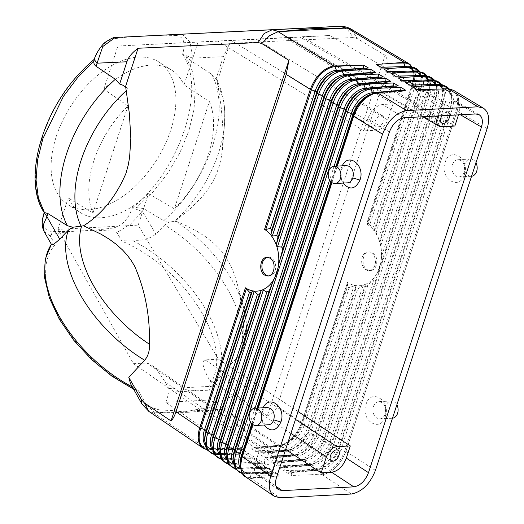 <?xml version="1.0" encoding="UTF-8"?>
<svg xmlns="http://www.w3.org/2000/svg" width="524" height="524" viewBox="0 0 524 524"><rect width="100%" height="100%" fill="white"/><g stroke="black" fill="none" stroke-linecap="round" stroke-linejoin="round"><path stroke-width="0.39" stroke-dasharray="2.62 1.97" d="M458.507 114.874L458.841 113.846C460.57 107.905 459.81 103.798 456.561 101.532L453.083 100.752L475.694 113.963M441.935 115.752A6.301 3.773 -57.5 0 1 446.985 112.084A6.301 3.773 -57.5 0 1 448.505 112.45A6.301 3.773 -57.5 0 1 449.769 115.339M453.083 100.752L442.616 101.302L437.822 115.968M454.858 126.029L302.093 36.752L117.9 46.014L285.456 37.859L392.987 103.935L382.52 104.486L404.109 117.756M285.456 37.859L330.015 35.501L442.616 101.302M298.045 411.556L218.41 359.195L138.198 225.13L148.475 193.69L174.354 208.814L209.397 101.597L184.029 84.921L198.131 41.769M218.41 359.195L205.028 359.903C201.308 361.318 202.762 367.946 209.397 379.795L213.235 386.201L213.628 389.915L210.347 399.956L285.652 449.468M148.475 193.69A84.587 50.69 -57.5 0 1 101.198 217.748A84.587 50.69 -57.5 0 1 80.729 212.796A84.587 50.69 -57.5 0 1 68.244 197.921L92.958 213.104A84.587 50.69 -57.5 0 1 127.987 105.927L103.785 89.185A84.587 50.69 -57.5 0 1 151.082 65.107A84.587 50.69 -57.5 0 1 171.551 70.065A84.587 50.69 -57.5 0 1 184.029 84.921M103.785 89.185L117.9 46.014M210.347 399.956L165.813 402.314L271.55 475.458L261.083 476.008L276.063 486.37M271.55 475.458L276.803 459.378C278.002 455.323 277.543 452.441 275.428 450.738L272.69 450.024L259.308 450.732L133.482 363.689L57.968 229.374L138.198 225.13M133.482 363.689L146.864 362.981L150.873 364.573C155.667 368.136 160.429 373.992 165.145 382.14L168.761 388.559L169.095 392.273L165.813 402.314M309.848 432.817A6.301 3.773 122.5 0 0 304.195 437.579A6.301 3.773 122.5 0 0 304.608 443.815A6.301 3.773 122.5 0 0 306.134 444.188A6.301 3.773 122.5 0 0 311.787 439.42A6.301 3.773 122.5 0 0 311.374 433.184A6.301 3.773 122.5 0 0 309.848 432.817M302.093 36.752L330.015 35.501M209.397 101.597A84.587 50.69 -57.5 0 1 174.354 208.814M138.441 57.064A84.587 50.69 -57.5 0 1 158.91 62.022A84.587 50.69 -57.5 0 1 164.51 145.731A84.587 50.69 -57.5 0 1 88.556 209.705A84.587 50.69 -57.5 0 1 68.087 204.753A84.587 50.69 -57.5 0 1 62.487 121.037A84.587 50.69 -57.5 0 1 138.441 57.064M416.528 106.438A6.301 3.773 -57.5 0 1 415.001 106.064A6.301 3.773 -57.5 0 1 414.589 99.835A6.301 3.773 -57.5 0 1 420.241 95.067A6.301 3.773 -57.5 0 1 421.768 95.44A6.301 3.773 -57.5 0 1 422.18 101.669A6.301 3.773 -57.5 0 1 416.528 106.438M57.968 229.374L68.244 197.921M187.088 390.969L186.904 391.33L187.088 390.969L195.852 390.498L195.825 390.858L195.865 390.511M187.075 390.963L195.852 390.498M322.312 474.783C332.812 472.406 340.692 464.552 345.951 451.223C340.705 464.578 332.819 472.432 322.306 474.783L351.408 494.021M453.509 90.292C458.86 94.104 460.098 100.929 457.229 110.774L345.951 451.223L457.563 109.699L458.769 102.39L458.539 98.63L457.491 94.962L456.122 92.637L454.02 90.626L451.426 89.375L448.426 88.929M487.124 128.649L456.07 110.289A24.739 14.633 120.9 0 0 447.083 88.838L447.489 88.759M375.42 470.421L344.812 450.692L456.07 110.289L452.212 109.162A22.054 13.048 120.9 0 0 444.201 90.043L447.083 88.838L435.922 89.041M321.946 474.823L321.238 473.866L322.306 474.783M425.37 75.397L424.656 75.436A24.739 14.633 120.9 0 1 433.649 96.881L381.61 256.098L380.889 245.363L379.514 241.237L427.833 93.41L428.652 95.283L434.782 97.359L436.132 99.75L442.256 101.826L443.605 104.217L449.73 106.293L450.555 108.167L339.342 448.413L340.98 449.474A22.054 12.812 -56.9 0 1 319.968 470.133L319.26 469.176L318.33 469.065L319.968 470.133L321.238 473.866L309.822 474.855L321.743 474.672M420.779 84.842L435.064 84.58L436.341 85.654L435.064 84.58A22.054 13.048 120.9 0 1 444.319 94.759A22.054 13.048 120.9 0 1 443.075 103.7L331.98 443.612A22.054 12.812 -56.9 0 1 314.911 463.255A22.054 12.812 -56.9 0 1 310.961 464.271L308.138 465.332L311.217 464.212L312.599 465.332L313.869 469.065L314.767 470.12L309.546 470.69L315.245 470.192L319.935 468.993L322.28 468.056L318.33 469.065A22.054 12.812 -56.9 0 0 322.28 468.056A22.054 12.812 -56.9 0 0 339.342 448.413L339.08 446.959A24.739 14.371 -56.9 0 1 319.935 468.993A24.739 14.371 -56.9 0 1 315.507 470.133L318.33 469.065L315.252 470.192L286.621 472.425L291.121 475.471L291.658 472.596L291.311 471.607L286.621 472.425M291.658 472.596L319.968 470.133L321.238 473.866A24.739 14.371 -56.9 0 0 344.812 450.692L340.98 449.474L452.212 109.162L450.555 108.167A22.054 13.048 120.9 0 0 451.793 99.233A22.054 13.048 120.9 0 0 442.538 89.047L443.815 90.121L447.083 88.838L448.072 88.936L447.083 88.838M441.267 85.366L440.776 84.593M440.356 84.351L440.016 84.292M428.121 89.309L442.538 89.047L443.815 90.121C448.446 89.925 451.105 92.964 451.793 99.233L451.649 96.783A24.739 14.633 120.9 0 1 450.26 106.811L339.08 446.959L337.443 445.891L448.596 105.822A24.739 14.633 120.9 0 0 439.61 84.371L436.721 85.569A22.054 13.048 120.9 0 1 444.738 104.695L333.611 444.68L331.98 443.612L331.712 442.164L442.78 102.344A24.739 14.633 120.9 0 0 444.175 92.316L444.319 94.759C443.631 88.49 440.972 85.458 436.348 85.654L439.61 84.371L428.573 84.574M433.793 80.899L433.315 80.146M405.425 82.373L408.674 85.969L409.316 86.074L409.997 85.209M279.508 467.605L284.015 470.657L284.558 467.768L312.599 465.332A22.054 12.812 -56.9 0 0 333.611 444.68L337.443 445.891A24.739 14.371 -56.9 0 1 313.869 469.065L302.584 470.048L314.361 469.851L312.599 465.332L311.223 464.205L283.392 466.629L279.508 467.605L307.876 465.391L306.501 464.264L306.979 465.037L276.908 465.843L277.451 462.947L277.104 461.958L272.395 462.79L300.507 460.596L299.139 459.463L297.868 455.736L299.59 460.223L269.801 461.028L270.345 458.127L269.998 457.138L269.179 456.98L265.282 457.969L269.801 461.028M432.863 79.877L432.51 79.825M311.217 464.212L314.911 463.255L312.573 464.199A24.739 14.371 -56.9 0 0 331.712 442.164L324.611 438.811L435.601 99.233A22.054 13.048 120.9 0 0 436.846 90.292C436.158 84.023 433.499 80.991 428.874 81.187L427.519 79.917L429.248 81.102L432.13 79.903L421.224 80.1M426.32 76.425L425.855 75.692M413.429 80.369L427.591 80.113A22.054 13.048 120.9 0 1 436.846 90.292L436.702 87.849A24.739 14.633 120.9 0 1 435.306 97.877L324.349 437.363L324.611 438.811A22.054 12.812 -56.9 0 1 307.549 458.454A22.054 12.812 -56.9 0 1 303.593 459.469L300.776 460.531L303.848 459.41L305.23 460.537A22.054 12.812 -56.9 0 0 326.249 439.878L437.265 100.228A22.054 13.048 120.9 0 0 429.248 81.102L432.13 79.903A24.739 14.633 120.9 0 1 441.123 101.348L330.074 441.097A24.739 14.371 -56.9 0 1 306.501 464.264L295.346 465.233M429.248 81.102L401.921 81.678L398.201 77.893M402.098 81.6L402.779 80.735M277.451 462.947L305.23 460.537L306.501 464.264L304.523 459.581L276.286 461.801M381.61 256.098L380.928 262.131L377.686 272.035A32.396 24.183 86.3 0 1 364.645 284.611L365.3 284.728L365.333 286.877L317.243 434.01L324.349 437.363A24.739 14.371 -56.9 0 1 305.204 459.397A24.739 14.371 -56.9 0 1 300.776 460.531L289.713 461.493M272.395 462.79L276.908 465.843M379.514 241.237L379.127 240.293A32.396 24.183 86.3 0 1 380.928 262.131A32.396 24.183 86.3 0 1 377.686 272.035L374.752 277.078L322.712 436.296A24.739 14.371 -56.9 0 1 299.139 459.463M365.333 286.877L367.783 285.475L374.752 277.078M367.783 285.475L318.88 435.077A22.054 12.812 -56.9 0 1 297.868 455.736L296.23 454.668L293.158 455.795L296.23 454.668A22.054 12.812 -56.9 0 0 300.18 453.66A22.054 12.812 -56.9 0 0 317.243 434.01L316.981 432.562L315.343 431.494L363.053 285.521L364.645 284.611A32.396 24.183 86.3 0 1 355.41 285.521A32.396 24.183 86.3 0 1 347.818 282.613A32.396 24.183 86.3 0 1 347.517 282.423L301.752 422.423C296.617 435.555 288.848 443.396 278.46 445.944L251.055 448.328L255.588 451.4L256.138 448.485L255.784 447.496L251.055 448.328M380.038 241.898L428.128 94.765A22.054 13.048 120.9 0 0 429.372 85.825C428.684 79.556 426.025 76.524 421.401 76.72L420.045 75.449L421.774 76.635L424.787 75.391M406.08 75.901L420.117 75.646A22.054 13.048 120.9 0 1 429.372 85.825L429.228 83.382A24.739 14.633 120.9 0 1 427.833 93.41L426.176 92.414A24.739 14.633 120.9 0 0 417.183 70.969L417.32 70.917M418.846 71.958L418.401 71.238M417.877 70.923L406.526 71.159M412.571 70.982L414.301 72.168L413.312 72.076L412.571 70.982M410.541 64.976C414.294 69.273 414.91 75.607 412.381 83.964L413.181 85.831L414.838 86.82L369.82 224.567L373.52 230.115A32.396 24.183 86.3 0 1 379.127 240.293L376.127 232.591L374.83 230.494L420.654 90.298A22.054 13.048 120.9 0 0 421.899 81.358C421.204 75.089 418.552 72.05 413.927 72.246L417.183 70.969L414.301 72.168L387.655 72.653L388.343 71.781M411.366 67.491L410.94 66.784M387.655 72.653L386.05 71.657L383.751 68.932M387.465 69.076C388.788 64.858 388.002 60.253 385.12 55.256L267.26 415.866C272.467 413.75 275.781 410.606 277.203 406.428L387.465 69.076L412.381 83.964L366.617 223.971A32.396 24.183 86.3 0 1 366.924 224.154A32.396 24.183 86.3 0 1 373.52 230.115L374.83 230.494M369.82 224.567L368.267 223.237L413.181 85.831A22.054 13.048 120.9 0 0 414.419 76.89C413.731 70.622 411.078 67.583 406.454 67.779L405.098 66.515L406.827 67.701A22.054 13.048 120.9 0 1 414.838 86.82L419.835 88.425L421.178 90.809L426.176 92.414L378.459 238.387M410.384 66.456L406.827 67.701L409.86 66.45M409.526 64.079L412.198 67.275L413.554 71.1L413.914 75.692L412.997 81.842L366.617 223.971L367.252 224.082L368.267 223.237M403.893 63.024L403.473 62.33M351.768 29.468L357.093 38.507L385.12 55.256M302.309 465.875L307.876 465.391L312.573 464.199A24.739 14.371 -56.9 0 1 308.138 465.332L296.951 466.301M284.558 467.768L284.204 466.786L283.392 466.629M376.527 64.452L379.802 68.081L380.437 68.179L381.125 67.308M309.822 474.855L291.121 475.471M302.584 470.048L284.015 470.657M365.3 284.728L316.981 432.562A24.739 14.371 -56.9 0 1 297.842 454.596L293.158 455.795L265.282 457.969M292.215 455.408L291.77 454.668L292.726 455.742L287.833 456.253M355.704 289.012L309.881 429.215L309.612 427.761L307.974 426.693L354.028 285.796L355.41 285.521L355.914 286.111L355.704 289.012L357.702 288.973L311.518 430.276A22.054 12.812 -56.9 0 1 290.499 450.935L291.77 454.668A24.739 14.371 -56.9 0 0 315.343 431.494L311.518 430.276L309.881 429.215A22.054 12.812 -56.9 0 1 292.811 448.858A22.054 12.812 -56.9 0 1 288.862 449.867L286.038 450.935L289.117 449.808L290.499 450.935L291.77 454.668L280.871 455.611L292.209 455.408M355.914 286.111L309.612 427.761A24.739 14.371 -56.9 0 1 290.473 449.795A24.739 14.371 -56.9 0 1 286.038 450.935L275.238 451.871L285.377 450.948C285.927 450.778 285.744 450.66 284.833 450.594L284.408 449.867L284.833 450.594L255.588 451.4M354.028 285.796L349.174 287.735L304.149 425.481L303.029 424.964L301.752 422.423L347.517 282.423L347.877 283.353L347.425 287.008L302.512 424.414A22.054 12.812 -56.9 0 1 285.449 444.057A22.054 12.812 -56.9 0 1 281.499 445.072L278.676 446.134L281.748 445.014L283.13 446.134L284.408 449.867L273.633 450.804M256.138 448.485L283.13 446.134A22.054 12.812 -56.9 0 0 304.149 425.481L307.974 426.693A24.739 14.371 -56.9 0 1 284.408 449.867L283.13 446.134L281.761 445.007L254.965 447.339M347.877 283.353L302.25 422.966A24.739 14.371 -56.9 0 1 283.104 445A24.739 14.371 -56.9 0 1 278.676 446.134L268 447.064M267.26 415.866L239.638 397.867L231.398 405.609L222.766 409.375L278.46 445.944C288.848 443.376 296.61 435.542 301.752 422.423L277.203 406.428M367.167 269.67L370.475 270.567C377.509 270.659 379.284 256.406 372.688 252.784L369.381 251.887C362.346 251.795 360.577 266.054 367.167 269.67M365.791 269.742A9.36 6.891 -93 0 0 369.047 270.646A9.36 6.891 -93 0 0 375.348 263.186A9.36 6.891 -93 0 0 371.306 252.856A9.36 6.891 -93 0 0 368.058 251.952A9.36 6.891 -93 0 0 361.75 259.419A9.36 6.891 -93 0 0 365.791 269.742M357.702 288.973L363.053 285.521M239.638 397.867L236.612 394.618L223.355 372.309L240.771 353.733L243.084 349.122L244.223 343.744L243.496 324.002L241.348 303.717L238.603 288.776L234.392 274.347L230.527 265.327L225.805 257.127L220.263 249.837L214.08 243.522L205.801 236.9L197.089 231.346L186.308 225.72L175.37 220.925L191.181 207.995L202.939 195.858L208.277 188.895L212.993 181.245L216.019 175.016L218.947 167.084L220.945 159.296L222.418 149.91L223.113 130.699L221.095 105.953L217.768 84.226L217.29 81.528L217.316 84.502A101.656 60.922 -57.5 0 1 218.043 85.812A101.656 60.922 -57.5 0 1 224.508 124.142A101.656 60.922 -57.5 0 1 218.56 152.884A101.656 60.922 -57.5 0 1 174.82 221.089L175.37 220.925M357.093 38.507L353.333 37.518L229.748 43.407L217.29 81.528M222.766 409.375L187.631 412.316L186.341 411.36L210 407.246A121.542 67.557 -136.4 0 0 217.159 402.137L210 407.246M221.849 409.506L215.973 403.198L236.612 394.618M229.748 43.407L223.335 56.664L216.065 78.908L211.604 74.172L191.627 61.21L185.876 56.376L182.542 54.313C185.928 43.053 183.832 36.765 176.261 35.455L178.455 34.139M181.769 33.968L190.042 41.913L192.636 58.131L182.653 54.358M334.869 26.586L339.578 26.2L347.209 29.161L353.333 37.518M223.355 372.309L216.039 382.559A107.983 60.018 43.6 0 0 206.246 310.293A107.983 60.018 43.6 0 0 131.465 239.985C141.29 241.171 149.419 239.193 155.844 234.071L164.719 224.979A107.983 60.018 -136.4 0 1 227.108 288.397A107.983 60.018 -136.4 0 1 239.547 355.226M217.159 402.137L208.113 386.823L210.196 386.928L216.039 382.559M51.359 244.282L51.437 244.217C51.437 243.516 52.708 243.686 55.236 244.728L50.278 236.023L51.47 234.503L67.786 231.621L95.46 230.154L114.049 231.189L113.328 227.999L95.46 230.154M131.465 239.985L123.35 240.287L122.02 241.191L116.878 232.499L114.049 231.189M186.341 411.36L159.453 409.919A121.542 67.557 -136.4 0 1 146.975 405.851L138.244 390.524L138.198 390.897L137.314 390.852L134.969 389.679L131.242 385.127M221.718 409.519L215.953 403.198M113.328 227.999C122.04 225.824 128.387 219.091 132.375 207.805L142.476 211.578L130.456 224.213L116.878 232.499M217.316 84.502L216.36 79.373C221.6 89.309 224.403 100.366 224.776 112.536L224.508 124.142L222.766 146.281M176.261 35.455L159.198 35.147M211.604 74.172A107.983 64.714 -57.5 0 1 212.521 146.098A107.983 64.714 -57.5 0 1 163.73 220.65L143.484 208.5L136.443 207.622L132.493 207.805M347.425 287.008L349.174 287.735M185.876 56.376L192.478 71.349L195.229 89.381L193.985 109.595L188.81 131.007L179.948 152.55L167.844 173.162L153.1 191.823L136.443 207.622M132.375 207.805C180.367 169.658 206.849 88.628 182.542 54.313M163.73 220.65L169.245 222.15L164.719 224.979M334.417 26.659L339.991 26.338M338.746 26.213L339.172 26.213M269.794 30.058L283.87 29.331M309.546 470.69L304.189 471.115M263.238 453.306L290.499 450.935L289.792 449.978L261.659 452.232L258.168 453.149L262.694 456.214L263.238 453.306L262.891 452.317L262.072 452.16M280.871 455.611L262.694 456.214M258.168 453.149L275.238 451.871M270.345 458.127L297.868 455.736L297.16 454.78L269.179 456.98M222.536 409.237L153.539 412.892L187.631 412.316M412.65 86.853L415.899 90.442L416.534 90.541L417.215 89.683M380.889 245.363L429.791 95.754A22.054 13.048 120.9 0 0 421.774 76.635L424.656 75.436L413.875 75.633M421.774 76.635L394.873 77.126L395.561 76.262M394.873 77.126L393.275 76.131L390.976 73.412M169.245 222.15L172.147 221.678M172.337 221.645L174.82 221.089M392.987 103.935L387.727 120.009C385.356 125.937 381.865 129.317 377.247 130.135L363.866 130.843L367.848 118.66C371.169 110.361 376.055 105.638 382.52 104.486M363.866 130.843L217.984 41.2M270.901 453.312A6.301 3.773 -57.5 0 1 272.421 453.679A6.301 3.773 -57.5 0 1 272.84 459.915A6.301 3.773 -57.5 0 1 267.181 464.677A6.301 3.773 -57.5 0 1 265.661 464.31A6.301 3.773 -57.5 0 1 265.242 458.074A6.301 3.773 -57.5 0 1 270.901 453.312M261.083 476.008L257.258 475.013C254.297 472.628 253.655 468.594 255.326 462.915L259.308 450.732M377.575 126.926A6.301 3.773 122.5 0 0 383.234 122.164A6.301 3.773 122.5 0 0 382.815 115.928A6.301 3.773 122.5 0 0 381.295 115.562A6.301 3.773 122.5 0 0 375.636 120.323A6.301 3.773 122.5 0 0 376.055 126.559A6.301 3.773 122.5 0 0 377.575 126.926M242.357 456.705L240.811 465.089L241.04 468.849L241.937 472.144L243.457 474.842L245.559 476.853L248.153 478.104L251.16 478.55L245.645 476.919M251.507 478.55L250.845 477.587L251.153 478.55L279.954 497.8M252.863 424.564L258.26 408.032L252.863 424.564M331.941 182.614L337.345 166.082L331.941 182.614M353.628 116.263C358.881 102.907 366.761 95.047 377.273 92.696M153.539 412.892L148.842 411.406M146.975 405.851L141.86 403.847M153.722 413.03L208.146 449.664L238.165 449.009L242.861 452.074L239.56 448.354L238.937 448.236L238.165 449.009M204.517 448.878L208.152 449.664L203.784 448.524M127.987 105.927L92.958 213.104M244.158 436.296A6.301 3.773 -57.5 0 1 245.684 436.662A6.301 3.773 -57.5 0 1 246.097 442.898A6.301 3.773 -57.5 0 1 240.444 447.66A6.301 3.773 -57.5 0 1 238.918 447.293A6.301 3.773 -57.5 0 1 238.499 441.057A6.301 3.773 -57.5 0 1 244.158 436.296M350.838 109.916A6.301 3.773 122.5 0 0 356.49 105.147A6.301 3.773 122.5 0 0 356.078 98.912A6.301 3.773 122.5 0 0 354.551 98.545A6.301 3.773 122.5 0 0 348.892 103.307A6.301 3.773 122.5 0 0 349.311 109.542A6.301 3.773 122.5 0 0 350.838 109.916M77.179 75.954L70.255 84.364L63.181 94.222L56.769 104.59L51.116 115.287L44.154 131.675L39.11 148.096L36.877 158.857L35.835 166.737L35.357 174.387L35.606 184.127L36.883 193.258L38.507 199.598L40.689 205.454L44.442 212.456C41.055 223.715 43.151 230.003 50.723 231.313L67.786 231.621M94.346 59.192L94.608 58.97C98.597 47.677 104.944 40.944 113.656 38.769L115.876 37.453M131.524 36.614L113.656 38.769M240.614 468.908A22.054 13.382 124.1 0 0 248.16 472.779L245.317 473.847L248.16 472.779L249.745 473.853L250.845 477.587L262.007 477.39L279.665 476.08L275.925 472.216L275.008 473.041L244.584 473.834L243.739 472.779L244.191 473.565L272.303 471.279L269.028 467.585L268.399 467.474L267.64 468.233L237.87 469.098L236.625 467.965L237.058 468.738L264.947 466.478L261.194 462.6L260.271 463.432L264.947 466.478M377.005 92.486L373.972 93.757L402.281 91.3L373.678 93.835L368.3 95.401A22.054 13.617 -58.2 0 1 373.972 93.757L372.734 93.403L373.664 93.835L376.972 92.493M363.106 89.925A24.739 15.268 -58.2 0 1 369.472 88.084L366.754 89.277L394.795 86.84L366.453 89.355L365.516 88.916L366.446 89.355L361.082 90.921A22.054 13.617 -58.2 0 1 366.754 89.277L369.472 88.084L380.758 87.102M394.795 86.84L398.292 85.831M394.31 86.932L393.131 86.205M359.222 84.875L353.857 86.434A22.054 13.617 -58.2 0 1 359.536 84.796L358.292 84.436L359.222 84.875L362.254 83.604L373.416 82.635M390.819 81.364L387.315 82.379L359.536 84.796L362.254 83.604A24.739 15.268 -58.2 0 0 355.888 85.445M387.315 82.379L386.011 82.314L385.651 81.744M226.388 459.279A22.054 13.382 124.1 0 0 233.94 463.157L234.28 463.092C229.054 463.131 226.316 459.672 226.073 452.716A22.054 13.382 124.1 0 0 235.518 464.225L234.267 463.092L231.091 464.218L233.94 463.157L235.518 464.225L236.625 467.965L247.531 467.768M352.004 80.388L346.639 81.954A22.054 13.617 -58.2 0 1 352.318 80.31L351.073 79.956L352.004 80.388L355.036 79.117L366.066 78.161M352.017 80.388L379.834 77.919L352.318 80.31L355.036 79.117A24.739 15.268 -58.2 0 0 348.663 80.965M379.35 78.017L378.171 77.283M379.834 77.919L383.345 76.904M341.445 76.484A24.739 15.268 -58.2 0 1 347.812 74.637L345.093 75.829L372.354 73.465L344.799 75.908L339.421 77.473A22.054 13.617 -58.2 0 1 345.093 75.829L343.855 75.476L344.785 75.908L347.812 74.637L358.717 73.694M371.87 73.556L370.691 72.823M372.354 73.465L375.872 72.443M337.567 71.428L332.196 72.993A22.054 13.617 -58.2 0 1 337.875 71.349L336.637 70.995L337.567 71.428L340.593 70.157L351.368 69.22M337.574 71.428L364.874 69.004L337.875 71.349L340.593 70.157A24.739 15.268 -58.2 0 0 334.227 71.998M364.39 69.096L363.204 68.362M364.874 69.004L368.398 67.982M233.501 464.094A22.054 13.382 124.1 0 0 241.053 467.965L237.863 469.098L241.394 467.906C236.167 467.945 233.429 464.487 233.187 457.531A22.054 13.382 124.1 0 0 242.632 469.039L241.97 468.076L241.053 467.971L242.632 469.039L243.739 472.779L254.769 472.576M270.037 468.541L242.632 469.039L243.739 472.779A24.739 15.006 124.1 0 1 233.141 459.869M228.137 463.864A24.739 15.006 124.1 0 0 231.091 464.218L241.905 464.022L230.396 464.225L229.512 463.151L229.931 463.91L257.585 461.677L253.826 457.793L252.902 458.624L223.65 459.469L222.805 459.076L222.399 458.336L222.805 459.076L250.223 456.876L246.922 453.162L246.3 453.044L245.533 453.817L216.209 454.609C215.272 454.518 215.102 454.4 215.685 454.249L215.292 453.522L215.685 454.249L242.861 452.074M219.274 454.465A22.054 13.382 124.1 0 0 226.827 458.343L223.984 459.404L226.827 458.343L228.405 459.41L229.512 463.151L240.293 462.954M221.03 459.05A24.739 15.006 124.1 0 0 223.984 459.404L234.667 459.214M227.744 458.454L227.161 458.277C221.94 458.317 219.209 454.865 218.96 447.909A22.054 13.382 124.1 0 0 228.405 459.41L227.744 458.454M255.306 458.926L228.405 459.41L229.512 463.151A24.739 15.006 124.1 0 1 218.914 450.247M262.675 463.733L235.518 464.225L236.625 467.965A24.739 15.006 124.1 0 1 226.027 455.061M260.271 463.432L241.905 464.022M154.75 413.063L148.986 406.742L159.453 409.919M252.902 458.624L257.585 461.677M242.363 473.486A24.739 15.006 124.1 0 0 245.317 473.847L256.374 473.644M212.168 449.658A22.054 13.382 124.1 0 0 219.713 453.529L216.871 454.596L219.713 453.529L221.298 454.596L222.399 458.336L233.056 458.146M213.916 454.236A24.739 15.006 124.1 0 0 216.871 454.596L227.429 454.4M205.054 444.843A22.054 13.382 124.1 0 0 212.606 448.714L209.757 449.782L212.606 448.714L214.185 449.789L215.292 453.522L225.818 453.332M220.63 453.64L220.047 453.463C214.833 453.509 212.096 450.051 211.847 443.094A22.054 13.382 124.1 0 0 221.298 454.596L220.63 453.64M247.937 454.111L221.292 454.596L222.399 458.336A24.739 15.006 124.1 0 1 211.807 445.433M245.533 453.817L250.223 456.876M268.57 275.912A9.36 6.891 -93 0 0 269.29 275.925A9.36 6.891 -93 0 0 275.591 268.465A9.36 6.891 -93 0 0 271.556 258.136A9.36 6.891 -93 0 0 268.301 257.232A9.36 6.891 -93 0 0 267.633 257.317M44.154 231.575L50.278 236.023M94.235 59.526L94.608 58.97M94.196 59.67L94.569 59.015M44.442 212.456L44.075 212.973M51.47 234.503L50.723 231.313M125.603 86.375L127.922 89.231A101.656 60.922 122.5 0 0 126.297 90.672M125.708 87.036L127.922 89.231M267.64 468.233L272.303 471.279M213.523 448.826L212.934 448.655C207.72 448.695 204.982 445.236 204.74 438.28A22.054 13.382 124.1 0 0 214.185 449.789L213.523 448.826M240.568 449.304L214.185 449.789L215.292 453.522A24.739 15.006 124.1 0 1 204.694 440.619M249.077 472.89L248.494 472.72C243.28 472.759 240.542 469.301 240.293 462.345A22.054 13.382 124.1 0 0 249.745 473.853L249.077 472.89M277.406 473.349L249.738 473.853L250.845 477.587A24.739 15.006 124.1 0 1 240.254 464.683M251.317 478.399L262.007 477.39M275.008 473.041L279.665 476.08M401.797 91.392L400.611 90.665M402.281 91.3L405.759 90.292M385.304 416.488C391.238 400.598 370.828 387.695 366.007 404.443L366.007 404.456C360.112 420.556 380.627 433.132 385.304 416.488L385.179 413.98C386.371 409.002 385.258 405.17 381.852 402.478L378.832 401.646C376.317 401.908 374.516 403.546 373.435 406.565L373.429 406.572C372.23 411.51 373.343 415.349 376.756 418.067L379.782 418.899C382.284 418.65 384.085 417.006 385.179 413.98M464.382 174.544C470.323 158.667 449.913 145.738 445.086 162.499L445.086 162.499C439.184 178.599 459.699 191.195 464.382 174.544L464.257 172.036C465.45 167.064 464.343 163.226 460.93 160.534L457.911 159.702C455.395 159.964 453.601 161.602 452.513 164.615L452.513 164.621C451.308 169.566 452.422 173.398 455.834 176.123L458.86 176.955C461.362 176.706 463.164 175.062 464.257 172.036M392.483 418.218A8.639 6.36 87 0 1 392.201 418.244A8.639 6.36 87 0 1 389.201 417.412A8.639 6.36 87 0 1 385.468 407.875A8.639 6.36 87 0 1 391.29 400.991A8.639 6.36 87 0 1 394.29 401.823A8.639 6.36 87 0 1 396.884 404.751M475.962 162.8A8.639 6.36 -93 0 0 473.375 159.879A8.639 6.36 -93 0 0 470.369 159.041A8.639 6.36 -93 0 0 464.552 165.931A8.639 6.36 -93 0 0 468.279 175.461A8.639 6.36 -93 0 0 471.279 176.3A8.639 6.36 -93 0 0 471.561 176.274M263.159 407.77L262.275 409.932C260.71 415.368 261.279 420.392 263.978 425.029M342.244 165.826L341.353 167.994C339.788 173.418 340.358 178.448 343.056 183.086M267.502 407.541C265.013 407.803 263.225 409.441 262.138 412.454L262.138 412.46C260.939 417.405 262.02 421.237 265.393 423.962L268.38 424.794M346.58 165.597C344.091 165.853 342.303 167.49 341.222 170.51L341.222 170.51C340.017 175.455 341.098 179.293 344.471 182.018L347.458 182.85M458.841 113.846L460.426 114.776M290.905 433.387L209.397 379.795M295.484 419.383L205.028 359.903M168.761 388.559L213.235 386.201M441.477 126.736L288.711 37.459M435.182 116.112L299.748 36.962M186.904 391.33L169.095 392.273M195.825 390.858L213.628 389.915M318.33 469.065L290.08 471.521M449.166 88.825L451.649 96.783A24.739 14.633 120.9 0 0 448.963 88.805M409.729 85.039L407.711 85.078M441.693 84.357L444.175 92.316A24.739 14.633 120.9 0 0 441.49 84.338M402.511 80.565L400.493 80.604M303.593 459.469L275.873 461.88M434.219 79.89L436.702 87.849A24.739 14.633 120.9 0 0 434.016 79.871M426.746 75.423L429.228 83.382A24.739 14.633 120.9 0 0 426.543 75.404M374.057 230.593L420.359 88.936A24.739 14.633 120.9 0 0 421.755 78.914L421.899 81.358A22.054 13.048 120.9 0 0 412.637 71.172L398.731 71.428M388.081 71.624L386.05 71.657M376.127 232.591L422.311 91.287A22.054 13.048 120.9 0 0 414.301 72.168M419.266 70.956L421.755 78.914A24.739 14.633 120.9 0 0 419.062 70.93M372.643 228.844L418.696 87.947A24.739 14.633 120.9 0 0 409.709 66.502M391.382 66.954L405.163 66.705A22.054 13.048 120.9 0 1 414.419 76.89L414.281 74.441A24.739 14.633 120.9 0 1 412.886 84.469L367.252 224.082M411.792 66.483L414.281 74.441A24.739 14.633 120.9 0 0 411.589 66.463M310.961 464.271L282.98 466.701M380.869 67.151L378.832 67.183M409.709 66.496L399.177 66.692M406.827 67.701L380.437 68.179M296.479 454.609L300.18 453.66L297.842 454.596A24.739 14.371 -56.9 0 1 293.407 455.729M191.627 61.21L192.636 58.131L223.335 56.664M55.236 244.728A104.387 58.02 43.6 0 0 60.037 319.018A104.387 58.02 43.6 0 0 138.244 390.524M208.113 386.823A104.387 58.02 43.6 0 0 201.144 311.544A104.387 58.02 43.6 0 0 122.02 241.191M143.484 208.5L142.476 211.578L155.844 234.071M174.964 221.043A101.656 56.5 -136.4 0 1 231.588 279.43A101.656 56.5 -136.4 0 1 243.667 307.863A101.656 56.5 -136.4 0 1 244.354 339.244M281.499 445.072L254.559 447.411M288.862 449.867L261.659 452.232M296.23 454.668L268.766 457.052M299.139 459.469L288.108 460.426M293.407 455.736L282.475 456.686M436.721 85.569L409.316 86.074M416.94 89.512L414.929 89.552M444.201 90.043L416.534 90.541M395.299 76.091L393.275 76.131M367.848 118.66L389.437 131.93M377.247 130.135L231.366 40.492M272.69 450.024L146.864 362.981M276.803 459.378L165.145 382.14M154.619 413.063L148.967 406.735M255.326 462.915L276.476 477.541M387.727 120.009L256.315 39.261M252.313 424.158L257.572 408.065M331.391 182.208L336.65 166.121M334.083 166.259L329.589 180.02M255.005 408.203L250.505 421.964M235.25 468.679A24.739 15.006 124.1 0 0 238.204 469.032L249.136 468.836M241.053 467.971L268.399 467.474M226.827 458.343L253.668 457.852M251.854 423.739L256.97 408.098M330.939 181.795L336.048 166.154M370.324 94.405A24.739 15.268 -58.2 0 1 376.691 92.565L388.107 91.576M233.94 463.157L261.037 462.666M206.803 449.422A24.739 15.006 124.1 0 0 209.757 449.782L220.191 449.592M219.713 453.529L246.3 453.044M212.606 448.714L238.937 448.236M248.16 472.779L275.768 472.281M456.561 101.532L479.178 114.743M331.351 460.832L304.608 443.815M422.868 116.76L287.309 37.538M171.551 70.065L158.91 62.022M441.745 123.081L415.001 106.064M318.592 469.006L290.493 471.449M295.071 461.068L300.507 460.596L305.204 459.397L307.549 458.454L303.848 459.41M280.595 451.446L285.776 450.994L290.473 449.795L292.811 448.858L289.117 449.808M273.358 446.631L278.408 446.193L283.104 445L285.449 444.057L281.748 445.014M370.475 270.567L369.047 270.646M237.608 284.715L243.667 307.863C247.682 322.633 247.426 336.572 242.887 349.678M136.292 390.478L133.515 389.136M436.341 85.654L409.139 86.146M338.111 450.201L311.374 433.184M448.505 112.45L421.768 95.44M443.815 90.121L416.357 90.619M80.729 212.796L68.087 204.753M428.861 81.187L401.921 81.678M413.914 72.246L387.485 72.731M421.388 76.72L394.703 77.205M406.441 67.779L380.26 68.258M369.381 251.887L368.058 251.952M275.428 450.738L150.873 364.573M257.258 475.013L278.401 489.639M272.421 453.679L245.684 436.662M382.815 115.928L356.078 98.912M242.206 469.019L235.374 468.875M234.968 464.205L228.261 464.061M221.154 459.253L227.73 459.397M249.437 473.827L242.488 473.689M220.493 454.59L214.041 454.439M209.417 449.847L206.928 449.625M269.29 275.925L267.862 276.004M209.423 449.847L213.255 449.775M234.267 463.092L261.194 462.6M248.494 472.72L275.925 472.216M212.934 448.655L239.095 448.177M268.301 257.232L266.971 257.304M227.161 458.277L253.826 457.793M359.235 84.868L386.83 82.471M220.047 453.463L246.457 452.985M376.055 126.559L349.311 109.542M265.661 464.31L238.918 447.293M241.381 467.906L268.563 467.408M391.29 400.991L378.832 401.646M470.369 159.041L457.911 159.702M471.279 176.3L458.86 176.955M392.201 418.244L379.782 418.899"/><path stroke-width="0.79" d="M475.694 113.963L479.178 114.743C482.421 117.016 483.18 121.123 481.451 127.063L368.49 472.674C365.169 480.973 360.276 485.702 353.818 486.848L282.233 490.641L278.401 489.639C275.447 487.255 274.805 483.226 276.476 477.541L389.437 131.93C392.758 123.631 397.651 118.909 404.109 117.756L475.694 113.963M449.769 115.339A6.301 3.773 -57.5 0 1 443.271 123.454A6.301 3.773 -57.5 0 1 441.745 123.081A6.301 3.773 -57.5 0 1 441.935 115.752M437.822 115.968L437.363 117.383C436.125 121.627 436.669 124.561 438.988 126.179L441.477 126.736L454.858 126.029L458.507 114.874M350.301 445.917L336.919 446.625C332.301 447.45 328.81 450.823 326.439 456.751L321.186 472.831L331.646 472.275C338.111 471.122 343.004 466.399 346.318 458.1L350.301 445.917L298.045 411.556M336.591 449.834A6.301 3.773 122.5 0 0 330.932 454.596A6.301 3.773 122.5 0 0 331.351 460.832A6.301 3.773 122.5 0 0 332.878 461.199A6.301 3.773 122.5 0 0 338.53 456.437A6.301 3.773 122.5 0 0 338.111 450.201A6.301 3.773 122.5 0 0 336.591 449.834M285.652 449.468L321.186 472.831M483.41 108.167L477.973 106.804L448.42 88.929L453.509 90.292L483.41 108.167C488.754 111.972 489.992 118.804 487.124 128.649L375.42 470.421C370.036 483.973 362.038 491.839 351.408 494.021L279.954 497.8L274.091 496.169C269.094 492.219 268 485.479 270.803 475.956L382.507 134.19C387.891 120.631 395.889 112.765 406.519 110.59L377.267 92.696L405.759 90.292L401.037 87.469L400.611 90.665M477.973 106.804L406.519 110.59M442.472 88.851L441.267 85.366L442.472 88.851M448.963 88.805A24.739 14.633 120.9 0 0 441.267 85.366L440.363 84.351L436.263 84.357L440.363 84.351M434.999 84.384L433.793 80.899L434.999 84.384M422.861 81.096L433.315 80.146L433.793 80.899L422.861 81.096L405.425 82.373L409.997 85.209L436.263 84.357M433.315 80.146L428.914 79.884L432.863 79.877M427.519 79.917L426.32 76.425L427.519 79.917M415.512 76.622L425.855 75.692L426.32 76.425L415.512 76.622L398.201 77.893L402.779 80.735L428.914 79.884M425.855 75.692L421.565 75.417L425.37 75.397M420.045 75.449L418.846 71.958L420.045 75.449M426.543 75.404A24.739 14.633 120.9 0 0 418.846 71.958L417.877 70.923L414.215 70.943L417.877 70.923M400.814 67.681L410.94 66.784L412.571 70.982L411.366 67.491L400.814 67.681L383.751 68.932L388.343 71.781L414.215 70.943M410.94 66.784C411.484 66.627 411.301 66.515 410.39 66.456L410.384 66.456M411.792 66.483L408.163 63.208L403.912 62.133L403.473 62.33L405.098 66.515L403.893 63.024L393.465 63.214L376.527 64.452L381.125 67.308L406.866 66.476M339.611 26.2L339.611 26.2C339.618 26.148 345.945 25.938 351.768 29.468L347.366 28.152L403.912 62.133L408.661 63.483L410.541 64.976M448.42 88.929L453.588 90.338M403.48 62.33L393.465 63.214M126.913 61.767L119.642 84.01L115.352 79.268L96.062 66.266L97.071 63.188L126.913 61.767C128.511 57.037 132.225 52.531 138.061 48.26L258.175 42.549L264.063 33.562L272.185 29.757L115.169 37.492L102.783 46.531L97.071 63.188L94.235 59.526C95.499 53.802 102.586 43.675 105.874 41.861C110.656 38.776 113.649 37.328 114.861 37.505L334.869 26.586M346.502 28.132L339.192 26.213L311.682 27.87L313.044 28.604L347.366 28.152M339.172 26.213L346.371 28.139M279.403 31.682L272.205 29.757L311.682 27.87M440.776 84.6L412.65 86.853L417.215 89.683L447.856 88.825M418.401 71.238L390.976 73.412L395.561 76.262L421.565 75.417M274.091 496.169L245.645 476.919C240.647 472.969 239.553 466.229 242.357 456.705L252.863 424.564L242.33 456.692L241.859 456.142L252.313 424.158M258.26 408.032L331.941 182.614L258.267 408.032M385.651 81.744L385.657 81.39L357.931 83.801A22.054 13.617 -58.2 0 0 336.912 104.453L225.923 444.031L222.104 442.773L333.067 103.287A24.739 15.268 -58.2 0 1 356.634 80.113L367.697 79.157L356.182 79.379L358.292 84.436L356.634 80.113L355.711 79.085L348.663 80.965A24.739 15.268 -58.2 0 0 331.463 102.291L279.423 261.509L282.403 250.577C282.967 249.09 282.698 247.937 281.604 247.105L277.524 246.634L325.843 98.807L330.814 100.457L331.947 102.802L338.032 104.938L339.166 107.282L345.251 109.424L346.39 111.763L352.475 113.905L353.628 116.263L337.345 166.082L353.628 116.263C358.888 102.927 366.767 95.073 377.267 92.696M144.362 402.91L141.454 399.655L141.86 403.847L148.842 411.406L144.362 402.91L171.027 420.955C172.946 419.017 174.597 415.958 175.979 411.785L286.242 74.428L288.894 60.352L171.027 420.955M279.423 261.509L278.093 267.574L274.851 277.478A32.396 23.501 87.6 0 1 262.066 290.034L263.31 290.126L266.906 292.091L218.809 439.223L213.884 437.435L212.803 434.933L207.877 433.145L206.299 432.077L252.352 291.18L253.085 290.938L254.179 291.495L257.526 294.213L259.465 294.174L261.122 290.918L262.066 290.034A32.396 23.501 87.6 0 1 253.085 290.938A32.396 23.501 87.6 0 1 245.736 288.017A32.396 23.501 87.6 0 1 245.442 287.82L249.503 292.189L204.589 429.595L199.683 427.826C196.886 437.35 197.98 444.09 202.971 448.04L204.517 448.878M347.137 28.027L278.139 31.676L269.683 35.566L261.823 43.551L258.175 42.549M278.139 31.676L313.044 28.604M277.524 246.634L276.548 245.723L276.528 243.784L277.956 236.907L277.589 236.029L276.652 235.689L322.476 95.492L317.505 93.835L316.372 91.497L311.407 89.84A24.739 15.268 -58.2 0 1 334.98 66.672L336.637 70.995L334.98 66.672L345.65 65.742L334.567 65.978L334.98 66.672L334.561 65.978L333.598 65.854L278.329 31.807M261.823 43.551L288.894 60.352M333.591 65.854C323.216 68.415 315.455 76.255 310.306 89.368C315.448 76.235 323.21 68.395 333.598 65.854L333.598 65.854M94.235 59.526L93.848 61.249L77.755 77.421L63.443 96.357L42.844 138.729L37.571 160.082L36.064 180.138L38.383 197.889L44.409 212.495L47.926 213.556L46.918 216.635L44.206 212.58C23.331 181.966 39.922 117.212 77.179 75.954L86.08 66.607L94.346 59.192M250.505 421.964L240.149 453.66L241.728 454.727L241.859 456.142A24.739 15.006 124.1 0 0 240.254 464.683C240.975 471.914 242.795 476.008 245.73 476.971M240.614 468.908A22.054 13.382 124.1 0 1 240.149 453.66L236.324 452.395L234.745 451.328A24.739 15.006 124.1 0 0 233.141 459.869L233.187 457.531A22.054 13.382 124.1 0 1 234.614 449.92L234.745 451.328L345.899 111.252A24.739 15.268 -58.2 0 1 363.106 89.925L369.787 88.006L398.292 85.831L393.557 83.002L393.131 86.205M242.363 473.486A24.739 15.006 124.1 0 1 236.324 452.395L347.504 112.247A24.739 15.268 -58.2 0 1 371.077 89.08L382.396 88.097L370.586 88.314L372.734 93.403L371.077 89.08L369.787 88.006L374.653 87.58M365.516 88.916L363.859 84.6L365.516 88.923M393.138 85.851L365.149 88.281A22.054 13.617 -58.2 0 0 344.137 108.94L233.036 448.845L229.217 447.588L340.286 107.767A24.739 15.268 -58.2 0 1 363.859 84.6L375.046 83.624L363.387 83.847L363.859 84.6L362.562 83.526L355.888 85.445A24.739 15.268 -58.2 0 0 338.681 106.772L227.632 446.514A24.739 15.006 124.1 0 0 226.027 455.061L226.073 452.716A22.054 13.382 124.1 0 1 227.501 445.105L227.632 446.514L229.217 447.588A24.739 15.006 124.1 0 0 235.25 468.679M233.501 464.094A22.054 13.382 124.1 0 1 233.036 448.845L234.614 449.92L345.742 109.935A22.054 13.617 -58.2 0 1 361.082 90.921L363.106 89.925M367.304 83.113L390.819 81.364L386.077 78.535L385.657 81.39M226.388 459.279A22.054 13.382 124.1 0 1 225.923 444.031L227.501 445.105L338.517 105.448A22.054 13.617 -58.2 0 1 353.857 86.434L355.888 85.445M355.311 79.045L383.345 76.904L378.597 74.067L378.171 77.283M351.073 79.956L349.416 75.633L351.073 79.956M360.348 74.683L348.977 74.912L349.416 75.633L348.126 74.559L341.445 76.484A24.739 15.268 -58.2 0 0 324.238 97.811L325.843 98.807A24.739 15.268 -58.2 0 1 349.416 75.633L360.348 74.683L378.597 74.067M228.137 463.864A24.739 15.006 124.1 0 1 222.104 442.773L220.525 441.706A24.739 15.006 124.1 0 0 218.914 450.247L221.331 459.515L228.261 464.061M271.838 229.754L270.967 234.228L317.02 93.324A24.739 15.268 -58.2 0 1 334.227 71.998L332.196 72.993A22.054 13.617 -58.2 0 0 316.863 92.008L271.838 229.754L270.345 228.418L265.773 229.453L311.407 89.84L310.306 89.368L264.548 229.374A32.396 23.501 87.6 0 1 264.843 229.558A32.396 23.501 87.6 0 1 271.196 235.525A32.396 23.501 87.6 0 1 276.548 245.723A32.396 23.501 87.6 0 1 278.093 267.574A32.396 23.501 87.6 0 1 274.851 277.478L272.565 282.488L220.525 441.706L220.394 440.291A22.054 13.382 124.1 0 0 218.96 447.909L218.914 450.247M276.652 235.689L272.323 235.977L318.625 94.32A24.739 15.268 -58.2 0 1 342.198 71.153L343.855 75.476L342.198 71.153L352.999 70.216L341.772 70.445L342.198 71.153L341.772 70.445C340.836 70.367 340.659 70.255 341.242 70.111L368.398 67.982L363.636 65.14L363.204 68.362M352.606 74.172L375.872 72.443L371.116 69.6L370.691 72.823M270.967 234.228L271.196 235.525L272.323 235.977M370.691 72.469L343.489 74.834A22.054 13.617 -58.2 0 0 322.476 95.492L324.081 96.488L324.238 97.811L276.528 243.784M340.875 70.078L334.227 71.998M286.242 74.428L310.306 89.368L264.548 229.374L265.773 229.453M266.906 292.091L269.29 290.682L272.565 282.488M219.274 454.465A22.054 13.382 124.1 0 1 218.809 439.223L220.394 440.291L269.29 290.682M141.86 403.847L130.443 383.568L128.786 377.319L141.454 399.655M377.64 92.663L376.691 92.565M272.185 29.757L279.266 31.695M205.054 444.843A22.054 13.382 124.1 0 1 204.589 429.595L206.168 430.663L206.299 432.077A24.739 15.006 124.1 0 0 204.694 440.619L207.104 449.893L214.041 454.439M249.503 292.189L251.193 292.916L206.168 430.663A22.054 13.382 124.1 0 0 204.74 438.28L204.694 440.619M245.442 287.82L198.812 431.003L198.17 438.005L199.356 443.468L202.146 447.398L203.784 448.524L206.928 449.625M252.352 291.18L251.193 292.916M264.659 275.1L267.862 276.004C274.694 276.102 276.548 261.843 270.174 258.208L266.971 257.304C260.14 257.205 258.286 271.465 264.659 275.1M267.633 257.317A9.36 6.891 -93 0 0 261.948 265.144A9.36 6.891 -93 0 0 266.035 275.021A9.36 6.891 -93 0 0 268.57 275.912M51.437 244.217C51.45 245.92 54.201 244.236 59.69 239.16L68.395 230.075A107.983 60.018 43.6 0 0 81.128 296.126A107.983 60.018 43.6 0 0 144.67 360.243C148.141 356.078 149.746 350.752 149.497 344.261C150.074 316.096 145.109 290.027 134.596 266.068L130.98 260.166L126.919 254.782L122.505 249.941L116.243 244.322L109.667 239.475L101.139 234.248L83.578 225.785C101.872 214.159 116.02 196.644 126.015 173.241L128.138 165.512L129.605 157.501L130.83 138.349L129.369 113.557L125.603 86.375L138.061 48.26M59.69 239.16L46.918 216.635L43.302 224.855L44.147 231.575L51.49 244.518M93.848 61.249C93.6 63.293 94.34 64.963 96.062 66.266M128.786 377.319L144.67 360.243M119.642 84.01L122.544 85.071L125.708 87.036M47.926 213.556L67.472 225.746L72.823 227.252L68.395 230.075M245.442 287.827L199.683 427.826L175.979 411.785M382.003 92.054L377.431 92.552M382.396 88.097L401.037 87.469M352.999 70.216L371.116 69.6M345.65 65.742L363.636 65.14M367.697 79.157L386.077 78.535M375.046 83.624L393.557 83.002M72.823 227.252L83.578 225.785M396.884 404.751A8.639 6.36 87 0 1 392.483 418.218M471.561 176.274A8.639 6.36 -93 0 0 475.962 162.8M263.978 425.029C270.581 432.418 276.227 431.409 280.903 422.01C286.366 407.541 269.454 393.806 263.159 407.77M343.056 183.086C349.659 190.467 355.305 189.465 359.981 180.073C365.451 165.61 348.539 151.849 342.244 165.826M255.954 425.455L268.38 424.794C270.856 424.545 272.637 422.907 273.738 419.881C274.93 414.903 273.849 411.065 270.489 408.373L267.502 407.541L255.044 408.203A8.639 6.36 87 0 1 258.044 409.034A8.639 6.36 87 0 1 261.771 418.565A8.639 6.36 87 0 1 255.954 425.455A8.639 6.36 87 0 1 252.948 424.623A8.639 6.36 87 0 1 249.221 415.087A8.639 6.36 87 0 1 255.044 408.203M335.033 183.505L347.458 182.85C349.934 182.601 351.715 180.963 352.816 177.937C354.008 172.959 352.927 169.128 349.567 166.429L346.58 165.597L334.122 166.252A8.639 6.36 -93 0 0 328.306 173.143A8.639 6.36 -93 0 0 332.033 182.673A8.639 6.36 -93 0 0 335.033 183.505A8.639 6.36 -93 0 0 340.855 176.621A8.639 6.36 -93 0 0 337.122 167.084A8.639 6.36 -93 0 0 334.122 166.252M460.426 114.776L481.451 127.063M346.318 458.1L368.49 472.674M326.439 456.751L290.905 433.387M336.919 446.625L295.484 419.383M276.063 486.37L282.233 490.641M331.646 472.275L353.818 486.848M437.363 117.383L435.182 116.112M420.779 84.842L409.729 85.039M441.49 84.338A24.739 14.633 120.9 0 0 433.793 80.899M413.429 80.369L402.511 80.565M434.016 79.871A24.739 14.633 120.9 0 0 426.32 76.425M398.731 71.428L388.081 71.624M419.062 70.93A24.739 14.633 120.9 0 0 411.366 67.491M411.589 66.463A24.739 14.633 120.9 0 0 403.893 63.024M391.382 66.954L380.869 67.151M51.378 244.315A107.983 60.018 43.6 0 0 60.267 318.016A107.983 60.018 43.6 0 0 132.245 386.889M428.121 89.309L416.94 89.512M441.267 85.366L430.204 85.563M406.08 75.901L395.299 76.091M418.846 71.958L408.163 72.155M242.357 456.705L270.803 475.956M257.572 408.065L331.391 182.208M336.65 166.121L353.117 115.739A24.739 15.268 -58.2 0 1 370.324 94.405L377.005 92.486M251.854 423.739L241.728 454.727A22.054 13.382 124.1 0 0 240.293 462.345L240.254 464.683M400.618 90.305L372.374 92.761A22.054 13.617 -58.2 0 0 351.355 113.42L334.083 166.259M329.589 180.02L255.005 408.203M336.048 166.154L352.96 114.415A22.054 13.617 -58.2 0 1 368.3 95.401L370.324 94.405M281.604 247.105L329.694 99.973A22.054 13.617 -58.2 0 1 350.713 79.314L378.171 76.93M282.403 250.577L331.299 100.968A22.054 13.617 -58.2 0 1 346.639 81.954L348.663 80.965M277.897 237.791L324.081 96.488A22.054 13.617 -58.2 0 1 339.421 77.473L341.445 76.484M270.345 228.418L315.258 91.012A22.054 13.617 -58.2 0 1 336.27 70.354L363.211 68.015M256.97 408.098L330.939 181.795M263.31 290.126L214.991 437.959A24.739 15.006 124.1 0 0 221.03 459.05M261.122 290.918L213.412 436.892A24.739 15.006 124.1 0 0 211.807 445.433L214.218 454.701L221.154 459.253M259.465 294.174L213.281 435.477A22.054 13.382 124.1 0 0 211.847 443.094L211.807 445.433M254.179 291.495L207.877 433.145A24.739 15.006 124.1 0 0 213.916 454.236M212.168 449.658A22.054 13.382 124.1 0 1 211.703 434.409L257.526 294.213M246.398 288.724L200.771 428.331A24.739 15.006 124.1 0 0 206.803 449.422M81.678 225.982A101.656 56.5 43.6 0 0 94.163 286.707A101.656 56.5 43.6 0 0 149.497 344.261M126.297 90.672A101.656 60.922 122.5 0 0 81.148 160.161A101.656 60.922 122.5 0 0 81.056 226.054M115.352 79.268A107.983 64.714 122.5 0 0 66.555 153.82A107.983 64.714 122.5 0 0 67.472 225.746M353.628 116.263L382.507 134.19M280.903 422.01L273.738 419.881M359.981 180.073L352.816 177.937M438.988 126.179L422.868 116.76M449.166 88.825L440.016 84.292M441.693 84.357L432.536 79.818M434.219 79.89L425.062 75.351M426.746 75.423L417.589 70.884M419.266 70.956L410.115 66.417M351.768 29.468L408.661 63.483M133.515 389.136L111.887 376.166L91.517 359.484L73.629 340.109L59.304 319.201L49.413 297.992L44.573 277.694L45.162 259.419L51.359 244.282M339.578 26.2L338.746 26.213M447.47 88.759L443.612 88.831M148.842 411.406L202.971 448.04M235.374 468.875L228.438 464.329L226.027 455.061M340.895 70.078L345.257 69.699M242.488 473.689L235.551 469.144L233.141 459.869M44.075 212.973C41.625 220.761 41.651 226.958 44.147 231.575M355.331 79.045L359.955 78.639"/></g></svg>

